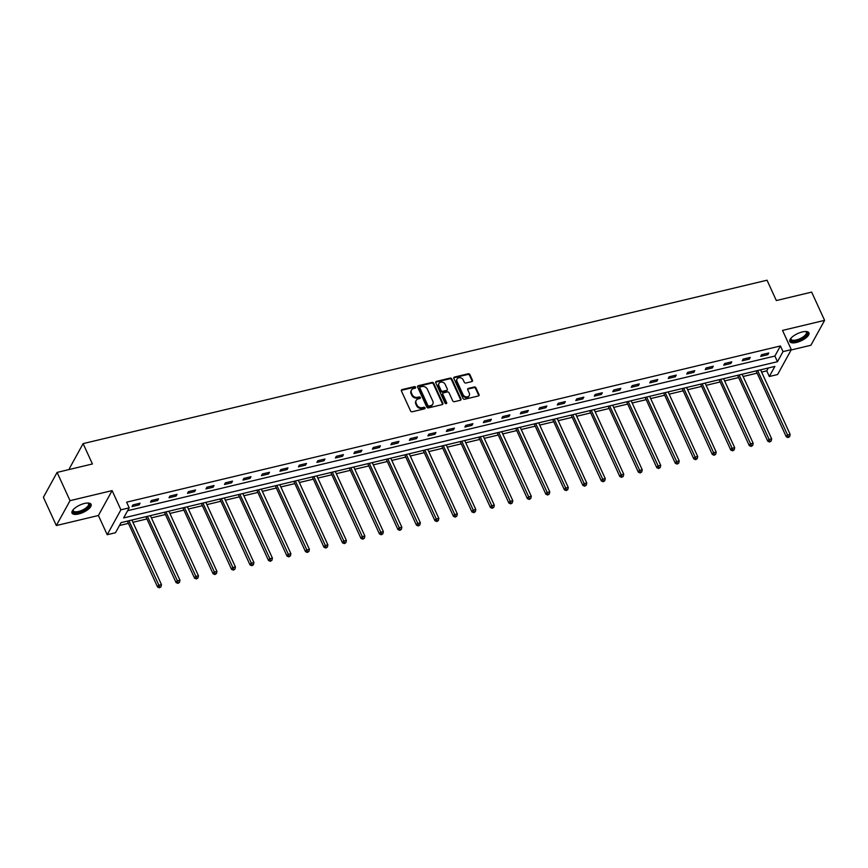 <?xml version="1.0" encoding="UTF-8"?>
<svg xmlns="http://www.w3.org/2000/svg" width="868" height="868" viewBox="0 0 868 868"><rect width="100%" height="100%" fill="white"/><g stroke="black" fill="none" stroke-linecap="round" stroke-linejoin="round"><path stroke-width="1.3" d="M415.609 387.215A0.922 0.759 28.8 0 0 414.437 386.629L402.079 389.58A1.324 1.085 28.8 0 0 401.417 390.969L410.564 410.933A1.324 1.085 28.8 0 0 412.235 411.768L424.593 408.817A0.922 0.759 28.8 0 0 423.888 407.266L422.282 407.645A4.221 3.472 28.8 0 1 416.933 404.987L416.173 403.316A4.221 3.472 28.8 0 1 416.195 400.398A4.221 3.472 28.8 0 1 418.267 398.879L419.873 398.499A0.922 0.759 28.8 0 0 419.157 396.947L417.562 397.327A4.221 3.472 28.8 0 1 412.213 394.669L411.454 393.009A4.221 3.472 28.8 0 1 411.475 390.079A4.221 3.472 28.8 0 1 413.548 388.571L415.154 388.18A0.922 0.759 28.8 0 0 415.609 387.215M415.305 388.126A0.922 0.759 28.8 0 0 414.069 387.302L401.71 390.253A1.324 1.085 28.8 0 0 401.32 390.437M424.756 408.763A0.922 0.759 28.8 0 0 423.519 407.938L421.913 408.318L422.282 407.645M420.025 398.445A0.922 0.759 28.8 0 0 418.788 397.62L417.193 398L417.562 397.327M802.271 331.956A10.492 4.014 155.4 0 0 789.837 341.569A10.492 4.014 155.4 0 0 796.488 342.448A10.492 4.014 155.4 0 0 808.922 332.835A10.492 4.014 155.4 0 0 802.271 331.956M84.446 503.473A10.492 4.014 155.4 0 0 72.011 513.086A10.492 4.014 155.4 0 0 78.662 513.964A10.492 4.014 155.4 0 0 91.097 504.351A10.492 4.014 155.4 0 0 84.446 503.473M471.801 381.605A1.324 1.085 28.8 0 0 472.452 380.217L469.892 374.607A1.324 1.085 28.8 0 0 468.221 373.782L454.496 377.059A1.324 1.085 28.8 0 0 453.834 378.448L462.98 398.412A1.324 1.085 28.8 0 0 464.651 399.247L478.376 395.971A1.324 1.085 28.8 0 0 479.027 394.582L475.935 387.812A1.324 1.085 28.8 0 0 474.264 386.976L468.384 388.387A1.324 1.085 28.8 0 0 467.733 389.775L469.273 393.128A3.537 2.897 28.8 0 1 469.252 395.569A3.537 2.897 28.8 0 1 466.138 396.882A3.537 2.897 28.8 0 1 463.045 394.614L457.024 381.475A3.537 2.897 28.8 0 1 457.045 379.023A3.537 2.897 28.8 0 1 460.159 377.71A3.537 2.897 28.8 0 1 463.252 379.978L464.25 382.17A1.324 1.085 28.8 0 0 465.921 383.005L471.801 381.605M783.023 351.616L791.312 349.63L777.62 374.52L769.319 376.495L774.874 366.415L121.053 522.634L115.509 532.724L107.209 534.71L120.902 509.82L129.202 507.834L123.647 517.925L777.468 361.706L783.023 351.616L780.43 345.963L126.62 502.181L129.202 507.834M57.093 472.409L70.026 500.662L56.333 525.552L43.4 497.299L57.093 472.409L92.42 463.968L83.111 443.624L767.03 280.212L776.339 300.556L811.667 292.115L824.6 320.368L782.524 330.415L791.312 349.63M56.333 525.552L98.409 515.494L112.113 490.604L70.026 500.662M112.113 490.604L120.902 509.82M433.707 383.255A1.324 1.085 28.8 0 0 432.036 382.43L418.311 385.707A1.324 1.085 28.8 0 0 417.649 387.095L426.796 407.059A1.324 1.085 28.8 0 0 428.466 407.895L442.192 404.607A1.324 1.085 28.8 0 0 442.854 403.219L433.707 383.255L433.338 383.927A1.324 1.085 28.8 0 0 431.667 383.103L417.942 386.379A1.324 1.085 28.8 0 0 417.551 386.553M436.398 381.388L450.123 378.101A1.324 1.085 28.8 0 1 451.794 378.936L460.941 398.9A1.324 1.085 28.8 0 1 460.29 400.289L454.409 401.689A1.324 1.085 28.8 0 1 452.738 400.864L449.027 392.759A1.324 1.085 28.8 0 0 447.356 391.935L443.461 392.868A1.324 1.085 28.8 0 0 442.81 394.246L446.662 402.676A0.922 0.759 28.8 0 1 445.034 403.067L435.747 382.766A1.324 1.085 28.8 0 1 436.398 381.388L436.029 382.061L449.754 378.774L450.123 378.101M791.128 349.978L810.907 345.258L824.6 320.368M83.111 443.624L69.407 468.514L69.798 469.371M127.618 510.709L774.885 356.054L780.43 345.963M132.012 506.586L139.13 504.894L140.052 503.212L132.945 504.905L132.012 506.586M150.5 502.171L157.618 500.478L158.54 498.796L151.433 500.489L150.5 502.171M169 497.755L176.106 496.051L177.029 494.369L169.922 496.073L169 497.755M187.488 493.339L194.595 491.635L195.528 489.953L188.41 491.657L187.488 493.339M205.976 488.923L213.094 487.219L214.016 485.537L206.899 487.241L205.976 488.923M224.465 484.496L231.582 482.803L232.505 481.122L225.398 482.814L224.465 484.496M242.964 480.08L250.071 478.387L250.993 476.706L243.886 478.398L242.964 480.08M261.452 475.664L268.559 473.961L269.492 472.279L262.375 473.982L261.452 475.664M279.941 471.248L287.058 469.545L287.981 467.863L280.863 469.566L279.941 471.248M298.429 466.832L305.547 465.129L306.469 463.447L299.362 465.15L298.429 466.832M316.918 462.405L324.035 460.713L324.957 459.031L317.851 460.724L316.918 462.405M335.417 457.989L342.524 456.297L343.446 454.615L336.339 456.308L335.417 457.989M353.905 453.573L361.012 451.87L361.945 450.188L354.828 451.892L353.905 453.573M372.394 449.157L379.511 447.454L380.434 445.772L373.316 447.476L372.394 449.157M390.882 444.741L398 443.038L398.922 441.356L391.815 443.06L390.882 444.741M409.381 440.315L416.488 438.622L417.41 436.94L410.304 438.633L409.381 440.315M427.87 435.899L434.976 434.206L435.91 432.524L428.792 434.217L427.87 435.899M446.358 431.483L453.476 429.779L454.398 428.098L447.28 429.801L446.358 431.483M464.847 427.067L471.964 425.363L472.886 423.682L465.78 425.385L464.847 427.067M483.346 422.651L490.453 420.947L491.375 419.266L484.268 420.969L483.346 422.651M501.834 418.224L508.941 416.531L509.874 414.85L502.756 416.542L501.834 418.224M520.323 413.808L527.429 412.105L528.362 410.434L521.245 412.126L520.323 413.808M538.811 409.392L545.929 407.689L546.851 406.007L539.744 407.71L538.811 409.392M557.299 404.976L564.417 403.273L565.339 401.591L558.232 403.294L557.299 404.976M575.799 400.549L582.905 398.857L583.828 397.175L576.721 398.879L575.799 400.549M594.287 396.134L601.394 394.441L602.327 392.759L595.209 394.452L594.287 396.134M612.775 391.718L619.893 390.014L620.815 388.332L613.698 390.036L612.775 391.718M631.264 387.302L638.381 385.598L639.304 383.916L632.197 385.62L631.264 387.302M649.763 382.886L656.87 381.182L657.792 379.5L650.685 381.204L649.763 382.886M668.251 378.459L675.358 376.766L676.291 375.084L669.174 376.777L668.251 378.459M686.74 374.043L693.847 372.35L694.78 370.669L687.662 372.361L686.74 374.043M705.228 369.627L712.346 367.923L713.268 366.242L706.161 367.945L705.228 369.627M723.717 365.211L730.834 363.508L731.757 361.826L724.65 363.529L723.717 365.211M742.216 360.795L749.323 359.092L750.245 357.41L743.138 359.113L742.216 360.795M760.704 356.368L767.811 354.676L768.744 352.994L761.627 354.686L760.704 356.368M119.48 525.509L128.431 523.361M132.923 522.286L146.92 518.945M151.412 517.87L165.419 514.529M169.911 513.455L183.907 510.113M188.399 509.039L202.396 505.697M206.888 504.623L220.884 501.27M225.376 500.196L239.384 496.854M243.865 495.78L257.872 492.438M262.364 491.364L276.36 488.022M280.852 486.948L294.849 483.606M299.341 482.532L313.337 479.179M317.829 478.105L331.836 474.763M336.328 473.689L350.325 470.347M354.817 469.273L368.813 465.932M373.305 464.857L387.302 461.516M391.793 460.441L405.801 457.089M410.293 456.015L424.289 452.673M428.781 451.599L442.778 448.257M447.27 447.183L461.266 443.841M465.758 442.767L479.754 439.425M484.246 438.351L498.254 434.998M502.746 433.924L516.742 430.582M521.234 429.508L535.231 426.166M539.722 425.092L553.719 421.75M558.211 420.676L572.218 417.334M576.71 416.26L590.707 412.908M595.198 411.833L609.195 408.492M613.687 407.417L627.683 404.076M632.175 403.002L646.172 399.66M650.664 398.586L664.671 395.233M669.163 394.17L683.159 390.817M687.651 389.743L701.648 386.401M706.14 385.327L720.136 381.985M724.628 380.911L738.635 377.569M743.127 376.495L757.124 373.142M761.616 372.079L766.737 370.853L768.321 367.978M766.737 370.853L769.319 376.495M98.409 515.494L107.209 534.71M774.885 356.054L777.468 361.706M139.13 504.894L138.522 503.57M157.618 500.478L157.01 499.154M176.106 496.051L175.51 494.738M194.595 491.635L193.998 490.322M213.094 487.219L212.486 485.906M231.582 482.803L230.975 481.48M250.071 478.387L249.474 477.064M268.559 473.961L267.962 472.648M287.058 469.545L286.451 468.232M305.547 465.129L304.939 463.816M324.035 460.713L323.428 459.389M342.524 456.297L341.927 454.973M361.012 451.87L360.415 450.557M379.511 447.454L378.904 446.141M398 443.038L397.392 441.725M416.488 438.622L415.891 437.298M434.976 434.206L434.38 432.882M453.476 429.779L452.868 428.466M471.964 425.363L471.357 424.051M490.453 420.947L489.845 419.635M508.941 416.531L508.344 415.208M527.429 412.105L526.833 410.792M545.929 407.689L545.321 406.376M564.417 403.273L563.809 401.96M582.905 398.857L582.309 397.544M601.394 394.441L600.797 393.117M619.893 390.014L619.285 388.701M638.381 385.598L637.774 384.285M656.87 381.182L656.262 379.869M675.358 376.766L674.761 375.453M693.847 372.35L693.25 371.027M712.346 367.923L711.738 366.611M730.834 363.508L730.227 362.195M749.323 359.092L748.726 357.779M767.811 354.676L767.214 353.352M411.475 390.079L411.106 390.752A4.221 3.472 28.8 0 0 411.085 393.681L411.454 393.009M417.193 398A4.221 3.472 28.8 0 1 411.844 395.341L411.085 393.681M416.195 400.398L415.826 401.07A4.221 3.472 28.8 0 0 415.805 403.989L416.173 403.316M421.913 408.318A4.221 3.472 28.8 0 1 416.564 405.66L415.805 403.989M442.582 404.434A1.324 1.085 28.8 0 0 442.474 403.891L433.338 383.927M420.296 386.954A0.922 0.759 28.8 0 0 419.841 387.92L427.859 405.454A0.922 0.759 28.8 0 0 429.031 406.029L430.723 405.627A4.221 3.472 28.8 0 0 432.796 404.119A4.221 3.472 28.8 0 0 432.817 401.19L427.338 389.211A4.221 3.472 28.8 0 0 421.989 386.553L420.296 386.954M419.841 387.28L419.472 387.953A0.922 0.759 28.8 0 0 419.472 388.593L419.841 387.92M432.796 404.119L432.427 404.792A4.221 3.472 28.8 0 1 430.354 406.3L428.662 406.701A0.922 0.759 28.8 0 1 427.49 406.126L419.472 388.593M460.669 400.115A1.324 1.085 28.8 0 0 460.572 399.573L451.425 379.609A1.324 1.085 28.8 0 0 449.754 378.774M442.81 393.334L442.441 394.007A1.324 1.085 28.8 0 0 442.441 394.918L446.293 403.349L446.662 402.676M445.186 384.361A3.537 2.897 28.8 0 0 442.094 382.094A3.537 2.897 28.8 0 0 438.98 383.406A3.537 2.897 28.8 0 0 438.958 385.848L441.074 390.481A1.324 1.085 28.8 0 0 442.756 391.305L446.651 390.383A1.324 1.085 28.8 0 0 447.302 388.994L445.186 384.361M438.98 383.406L438.611 384.079A3.537 2.897 28.8 0 0 438.59 386.52L438.958 385.848M447.302 389.906L446.922 390.578A1.324 1.085 28.8 0 1 446.282 391.056L442.376 391.978A1.324 1.085 28.8 0 1 440.705 391.153L438.59 386.52M457.045 379.023L456.676 379.696A3.537 2.897 28.8 0 0 456.655 382.148L457.024 381.475M469.252 395.569L468.883 396.242A3.537 2.897 28.8 0 1 465.769 397.555A3.537 2.897 28.8 0 1 462.677 395.287L456.655 382.148M478.767 395.786A1.324 1.085 28.8 0 0 478.659 395.255L475.566 388.484A1.324 1.085 28.8 0 0 473.895 387.649L468.015 389.059A1.324 1.085 28.8 0 0 467.624 389.233M472.192 381.421A1.324 1.085 28.8 0 0 472.084 380.889L469.523 375.28A1.324 1.085 28.8 0 0 467.852 374.455L454.116 377.732A1.324 1.085 28.8 0 0 453.736 377.916M127.401 521.115L157.585 587.039L158.508 585.357L161.47 584.641L131.893 520.04M128.931 520.757L159.788 587.115L159.419 587.788L160.981 586.833L159.788 587.115M161.47 584.641L160.981 586.833M159.419 587.788L157.585 587.039M87.907 503.028A9.081 3.472 -24.6 0 1 88.059 503.06A9.081 3.472 -24.6 0 1 89.317 503.885A9.081 3.472 -24.6 0 1 82.981 510.785A9.081 3.472 -24.6 0 1 72.966 511.74A9.081 3.472 -24.6 0 1 73.031 509.939A9.081 3.472 -24.6 0 1 73.096 509.798M73.194 509.69A8.409 3.212 155.4 0 0 73.237 510.742A8.409 3.212 155.4 0 0 73.313 510.883A8.409 3.212 155.4 0 0 82.406 510.091A8.409 3.212 155.4 0 0 88.525 503.744A8.409 3.212 155.4 0 0 88.46 503.614A8.409 3.212 155.4 0 0 87.755 503.017M71.87 512.489A10.427 3.993 155.4 0 0 82.796 511.436A10.427 3.993 155.4 0 0 90.739 503.852M805.732 331.511A9.081 3.472 -24.6 0 1 805.884 331.543A9.081 3.472 -24.6 0 1 805.71 335.981A9.081 3.472 -24.6 0 1 796.466 340.831A9.081 3.472 -24.6 0 1 790.856 338.422A9.081 3.472 -24.6 0 1 790.922 338.281M791.019 338.173A8.409 3.212 155.4 0 0 791.063 339.225A8.409 3.212 155.4 0 0 796.39 339.93A8.409 3.212 155.4 0 0 806.35 332.227A8.409 3.212 155.4 0 0 805.58 331.511M789.696 340.972A10.427 3.993 155.4 0 0 796.097 341.504A10.427 3.993 155.4 0 0 808.564 332.336M145.9 516.699L176.074 582.612L176.996 580.931L179.958 580.225L150.381 515.625M147.419 516.33L178.287 582.699L177.918 583.372L179.47 582.417L178.287 582.699M179.958 580.225L179.47 582.417M177.918 583.372L176.074 582.612M164.388 512.283L194.562 578.196L195.495 576.515L198.457 575.81L168.88 511.209M165.918 511.914L196.776 578.283L196.407 578.956L197.958 577.99L196.776 578.283M198.457 575.81L197.958 577.99M196.407 578.956L194.562 578.196M182.877 507.867L213.061 573.781L213.984 572.099L216.946 571.394L187.369 506.793M184.407 507.498L215.264 573.856L214.895 574.529L216.447 573.574L215.264 573.856M216.946 571.394L216.447 573.574M214.895 574.529L213.061 573.781M201.365 503.44L231.55 569.365L232.472 567.683L235.434 566.978L205.857 502.366M202.895 503.082L233.752 569.441L233.383 570.113L234.946 569.158L233.752 569.441M235.434 566.978L234.946 569.158M233.383 570.113L231.55 569.365M219.854 499.024L250.038 564.949L250.96 563.267L253.923 562.551L224.345 497.95M221.383 498.666L252.252 565.025L251.872 565.697L253.434 564.742L252.252 565.025M253.923 562.551L253.434 564.742M251.872 565.697L250.038 564.949M238.353 494.608L268.527 560.522L269.449 558.84L272.422 558.135L242.845 493.534M239.872 494.239L270.74 560.609L270.371 561.281L271.923 560.327L270.74 560.609M272.422 558.135L271.923 560.327M270.371 561.281L268.527 560.522M256.841 490.192L287.015 556.106L287.948 554.424L290.91 553.719L261.333 489.118M258.371 489.823L289.228 556.193L288.86 556.865L290.411 555.9L289.228 556.193M290.91 553.719L290.411 555.9M288.86 556.865L287.015 556.106M275.33 485.776L305.514 551.69L306.437 550.008L309.399 549.303L279.821 484.702M276.859 485.407L307.717 551.766L307.348 552.439L308.91 551.484L307.717 551.766M309.399 549.303L308.91 551.484M307.348 552.439L305.514 551.69M293.818 481.349L324.003 547.274L324.925 545.592L327.887 544.887L298.31 480.275M295.348 480.991L326.216 547.35L325.836 548.023L327.399 547.068L326.216 547.35M327.887 544.887L327.399 547.068M325.836 548.023L324.003 547.274M312.317 476.933L342.491 542.858L343.413 541.176L346.386 540.46L316.809 475.859M313.836 476.575L344.704 542.934L344.336 543.607L345.887 542.652L344.704 542.934M346.386 540.46L345.887 542.652M344.336 543.607L342.491 542.858M330.806 472.517L360.979 538.431L361.913 536.75L364.875 536.044L335.298 471.443M332.336 472.149L363.193 538.518L362.824 539.191L364.376 538.236L363.193 538.518M364.875 536.044L364.376 538.236M362.824 539.191L360.979 538.431M349.294 468.102L379.479 534.015L380.401 532.334L383.363 531.628L353.786 467.027M350.824 467.733L381.681 534.091L381.312 534.764L382.864 533.809L381.681 534.091M383.363 531.628L382.864 533.809M381.312 534.764L379.479 534.015M367.782 463.686L397.967 529.599L398.889 527.918L401.851 527.212L372.274 462.611M369.312 463.317L400.17 529.675L399.801 530.348L401.363 529.393L400.17 529.675M401.851 527.212L401.363 529.393M399.801 530.348L397.967 529.599M386.271 459.259L416.456 525.183L417.378 523.502L420.34 522.796L390.763 458.185M387.801 458.901L418.669 525.259L418.3 525.932L419.852 524.977L418.669 525.259M420.34 522.796L419.852 524.977M418.3 525.932L416.456 525.183M404.77 454.843L434.944 520.767L435.877 519.086L438.839 518.37L409.262 453.769M406.3 454.474L437.157 520.843L436.788 521.516L438.34 520.561L437.157 520.843M438.839 518.37L438.34 520.561M436.788 521.516L434.944 520.767M423.259 450.427L453.432 516.341L454.365 514.659L457.327 513.954L427.75 449.353M424.788 450.058L455.646 516.427L455.277 517.1L456.828 516.145L455.646 516.427M457.327 513.954L456.828 516.145M455.277 517.1L453.432 516.341M441.747 446.011L471.932 511.925L472.854 510.243L475.816 509.538L446.239 444.937M443.277 445.642L474.134 512.001L473.765 512.673L475.328 511.719L474.134 512.001M475.816 509.538L475.328 511.719M473.765 512.673L471.932 511.925M460.235 441.595L490.42 507.509L491.342 505.827L494.304 505.122L464.727 440.521M461.765 441.226L492.633 507.585L492.254 508.257L493.816 507.303L492.633 507.585M494.304 505.122L493.816 507.303M492.254 508.257L490.42 507.509M478.735 437.168L508.908 503.093L509.831 501.411L512.804 500.695L483.226 436.094M480.254 436.81L511.122 503.169L510.753 503.841L512.304 502.887L511.122 503.169M512.804 500.695L512.304 502.887M510.753 503.841L508.908 503.093M497.223 432.752L527.397 498.677L528.33 496.995L531.292 496.279L501.715 431.678M498.753 432.383L529.61 498.753L529.241 499.425L530.793 498.471L529.61 498.753M531.292 496.279L530.793 498.471M529.241 499.425L527.397 498.677M515.711 428.336L545.896 494.25L546.818 492.568L549.78 491.863L520.203 427.262M517.241 427.967L548.099 494.337L547.73 495.01L549.281 494.055L548.099 494.337M549.78 491.863L549.281 494.055M547.73 495.01L545.896 494.25M534.2 423.92L564.384 489.834L565.307 488.152L568.269 487.447L538.692 422.846M535.73 423.551L566.587 489.91L566.218 490.583L567.78 489.628L566.587 489.91M568.269 487.447L567.78 489.628M566.218 490.583L564.384 489.834M552.699 419.504L582.873 485.418L583.795 483.736L586.757 483.031L557.18 418.43M554.218 419.135L585.086 485.494L584.717 486.167L586.269 485.212L585.086 485.494M586.757 483.031L586.269 485.212M584.717 486.167L582.873 485.418M571.187 415.078L601.361 481.002L602.294 479.32L605.256 478.604L575.679 414.003M572.717 414.72L603.575 481.078L603.206 481.751L604.757 480.796L603.575 481.078M605.256 478.604L604.757 480.796M603.206 481.751L601.361 481.002M589.676 410.662L619.85 476.586L620.783 474.904L623.745 474.188L594.168 409.587M591.206 410.293L622.063 476.662L621.694 477.335L623.246 476.38L622.063 476.662M623.745 474.188L623.246 476.38M621.694 477.335L619.85 476.586M608.164 406.246L638.349 472.159L639.271 470.478L642.233 469.772L612.656 405.172M609.694 405.877L640.551 472.246L640.183 472.919L641.745 471.964L640.551 472.246M642.233 469.772L641.745 471.964M640.183 472.919L638.349 472.159M626.653 401.83L656.837 467.743L657.76 466.062L660.722 465.356L631.144 400.756M628.182 401.461L659.051 467.819L658.671 468.492L660.233 467.537L659.051 467.819M660.722 465.356L660.233 467.537M658.671 468.492L656.837 467.743M645.152 397.403L675.326 463.328L676.248 461.646L679.221 460.941L649.644 396.34M646.671 397.045L677.539 463.404L677.17 464.076L678.722 463.121L677.539 463.404M679.221 460.941L678.722 463.121M677.17 464.076L675.326 463.328M663.64 392.987L693.814 458.912L694.747 457.23L697.709 456.514L668.132 391.913M665.17 392.629L696.028 458.988L695.659 459.66L697.21 458.705L696.028 458.988M697.709 456.514L697.21 458.705M695.659 459.66L693.814 458.912M682.129 388.571L712.313 454.485L713.236 452.803L716.198 452.098L686.621 387.497M683.659 388.202L714.516 454.572L714.147 455.244L715.699 454.289L714.516 454.572M716.198 452.098L715.699 454.289M714.147 455.244L712.313 454.485M700.617 384.155L730.802 450.069L731.724 448.387L734.686 447.682L705.109 383.081M702.147 383.786L733.004 450.156L732.635 450.828L734.198 449.874L733.004 450.156M734.686 447.682L734.198 449.874M732.635 450.828L730.802 450.069M719.116 379.739L749.29 445.653L750.212 443.971L753.174 443.266L723.597 378.665M720.635 379.37L751.504 445.729L751.135 446.402L752.686 445.447L751.504 445.729M753.174 443.266L752.686 445.447M751.135 446.402L749.29 445.653M737.605 375.312L767.779 441.237L768.712 439.555L771.674 438.85L742.097 374.249M739.135 374.954L769.992 441.313L769.623 441.986L771.175 441.031L769.992 441.313M771.674 438.85L771.175 441.031M769.623 441.986L767.779 441.237M756.093 370.896L786.278 436.821L787.2 435.139L790.162 434.423L760.585 369.822M757.623 370.538L788.48 436.897L788.111 437.57L789.663 436.615L788.48 436.897M790.162 434.423L789.663 436.615M788.111 437.57L786.278 436.821M414.069 387.302L414.437 386.629M423.519 407.938L423.888 407.266M418.788 397.62L419.157 396.947M411.844 395.341L412.213 394.669M416.564 405.66L416.933 404.987M401.71 390.253L402.079 389.58M442.474 403.891L442.854 403.219M417.942 386.379L418.311 385.707M431.667 383.103L432.036 382.43M427.49 406.126L427.859 405.454M428.662 406.701L429.031 406.029M430.354 406.3L430.723 405.627M451.425 379.609L451.794 378.936M460.572 399.573L460.941 398.9M442.441 394.918L442.81 394.246M440.705 391.153L441.074 390.481M442.376 391.978L442.756 391.305M446.282 391.056L446.651 390.383M462.677 395.287L463.045 394.614M468.015 389.059L468.384 388.387M473.895 387.649L474.264 386.976M475.566 388.484L475.935 387.812M478.659 395.255L479.027 394.582M454.116 377.732L454.496 377.059M467.852 374.455L468.221 373.782M469.523 375.28L469.892 374.607M472.084 380.889L472.452 380.217"/></g></svg>
